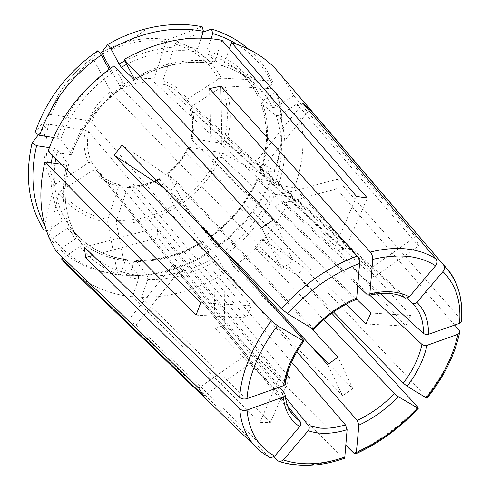 <?xml version="1.0" encoding="UTF-8"?>
<svg xmlns="http://www.w3.org/2000/svg" width="490" height="490" viewBox="0 0 490 490"><rect width="100%" height="100%" fill="white"/><g stroke="black" fill="none" stroke-linecap="round" stroke-linejoin="round"><path stroke-width="0.37" stroke-dasharray="2.45 1.84" d="M136.085 324.864L181.263 268.814L173.466 264.233L128.013 320.748L136.085 324.864L273.763 456.992M181.263 268.814L285.394 397.139M203.172 32.107L176.633 41.852C197.072 48.302 212.005 60.386 221.431 78.1L272.409 80.905L272.464 84.188L258.53 93.272L257.354 95.213L272.746 107.537L276.225 107.12L293.651 95.679L415.545 236.921L370.556 268.275L374.017 277.095L418.583 245.949L296.934 103.874C305.742 130.848 304.909 158.791 294.441 187.701L278.283 185.318C286.73 160.977 287.183 137.623 279.637 115.26L296.934 103.874M221.431 78.1L218.522 78.976L187.223 99.158L186.182 101.436L370.556 268.275M415.545 236.921L418.583 245.949M277.818 460.888C296.995 467.135 318.531 466.094 342.418 457.764L215.092 328.331L213.781 271.497L291.556 362.128M342.418 457.764L344.709 458.168M215.092 328.331L224.8 325.231L223.881 268.52L296.873 351.679M213.781 271.497L223.881 268.52M356.561 196.429L334.266 248.614L344.997 249.759L367.341 198.027M202.168 26.754L167.629 39.757L166.098 41.895L153.976 78.835L154.191 82.167L334.266 248.614M201.108 38.147L197.574 48.504L197.862 52.038L212.825 63.682L214.498 61.838L222.025 40.296M303.91 267.191L261.801 238.93L254.782 247.542L297.161 275.374L303.91 267.191L426.202 396.814L426.955 398.235M261.801 238.93L333.512 312.001M110.201 68.502L119.67 85.915L121.734 88.91L293.204 260.943L273.892 219.526M261.721 227.758L281.554 268.937L293.204 260.943M454.653 325.06L336.642 188.821L274.933 205.696L369.687 295.109M336.642 188.821L337.187 179.211L275.104 195.92L380.246 293.449M274.933 205.696L275.104 195.92M53.477 137.482L57.036 138.039L60.558 139.595L71.62 153.762L71.663 154.362L69.88 154.583L48.044 151.361M35.035 132.674L49.208 114.623C57.422 91.667 71.895 72.808 92.628 58.041L110.905 91.483L112.963 94.484L281.554 268.937M92.61 58.083C71.92 72.826 57.459 91.667 49.214 114.611L51.389 114.433L88.274 120.718L91.538 122.145L251.297 305.76L200.778 302.697M196.049 315.144L246.47 317.777L251.297 305.76M308.957 110.397L262.45 168.095L406.872 298.22M302.894 103.31L255.168 162.649L404.734 297.693C394.664 292.45 382.249 291.526 367.488 294.925M262.45 168.095L255.168 162.649M203.816 396.049L251.162 362.961L246.507 354.723L198.683 388.049M48.841 236.933L58.769 193.336L60.601 191.118L93.112 170.097L96.114 169.803L251.162 362.961M126.242 259.449C103.188 256.246 84.715 245.766 70.817 228.009L67.718 228.267L52.84 237.993L48.951 237.203M52.84 237.993C65.819 254.494 82.357 265.641 102.453 271.442L120.313 275L125.189 260.704L126.218 259.473L126.873 259.78C103.696 256.638 85.021 246.066 70.848 228.058L81.554 243.714L80.146 246.58L63.008 257.869M356.604 299.243L354.662 299.108C339.423 305.448 325.568 315.156 313.086 328.227L177.368 182.274L169.834 191.755L199.271 224.42M209.549 88.586L211.202 160.003L354.662 299.108M221.168 101.773L222.074 157.327L211.202 160.003M289.651 377.906L270.462 422.337L259.963 422.558L132.398 296.75L138.609 278.988L138.407 275.404L126.873 259.78M120.313 275L117.778 274.921L107.696 222.239L107.922 219.214L118.733 186.255L119.879 184.901L120.356 185.134L279.086 377.79L259.963 422.558M286.35 378.078L279.086 377.79M163.176 187.382L169.834 191.755M121.979 145.107L177.368 182.274M328.612 363.917L352.696 388.546L338.057 357.149M222.613 248.369L211.08 235.855L217.162 247.438L216.102 246.972L183.34 202.468L167.672 174.128L167.304 173.209L167.69 173.423L310.825 327.786M217.162 247.438C241.325 229.822 259.284 207.619 271.043 180.822L256.944 178.972L257.14 179.64L271.46 192.931C261.139 216.017 245.545 235.255 224.677 250.653L226.686 253.581L233.706 266.86C259.192 248.203 278.247 224.794 290.864 196.631L405.677 326.083L365.95 324.006M307.726 342.559L233.706 266.86M352.696 388.546L342.632 395.749L327.608 364.554M92.965 255.455L157.884 237.705L279.557 387.088M84.464 247.23L157.284 227.63L157.884 237.705M294.441 187.701L410.7 315.444L370.942 313.03M278.283 185.318L275 183.897L260.545 170.765L260.331 170.122L274.461 172.064L274.369 170.404L225.768 144.642L222.956 143.668L192.086 138.407L190.867 138.517L191.026 139.044L356.64 299.194M410.7 315.444L405.677 326.083M274.369 170.404C282.565 147.098 284.231 124.086 279.38 101.375L275.729 88.941L224.959 85.854L222.068 86.718L190.996 106.814L189.753 108.694L189.967 109.092L374.017 277.095M285.272 384.43L285.131 382.206L157.284 227.63M176.633 41.852L175.089 43.977L162.913 80.666L163.139 83.98L344.997 249.759M38.477 134.658L46.366 124.387L48.547 124.172L85.358 130.211L88.604 131.638L246.47 317.777M43.72 229.859L54.016 186.078L55.866 183.854L88.623 162.735L91.636 162.423L246.507 354.723M173.466 264.233L287.728 406.155M222.074 157.327L357.902 285.854M254.782 247.542L323.743 319.633M270.462 422.337L141.512 297.314L147.753 279.655L147.545 276.103L135.865 260.545L135.142 260.251L134.162 261.464L129.262 275.674L126.696 275.594L116.406 223.183L116.626 220.169L127.498 187.407L128.539 186.084L129.133 186.298L287.109 374.868M126.696 275.594C155.238 276.231 182.396 268.477 208.158 252.326L175.512 207.65L159.244 178.482L222.246 247.989M216.102 246.972C240.725 229.057 259.014 206.437 270.97 179.126L222.619 153.254L219.814 152.286L188.993 147.227L187.799 147.325L187.921 147.882L345.995 304.266M293.651 95.679L282.944 77.518M337.187 179.211L460.845 319.407L461.17 322.151M297.161 275.374L331.816 313.226M224.8 325.231L345.934 445.318M128.013 320.748L268.986 456.943M75.466 273.493C91.771 286.852 110.746 294.6 132.398 296.75M141.512 297.314C170.9 297.589 198.909 289.284 225.547 272.403L342.632 395.749M211.019 38.698L206.89 50.66L207.184 54.169L221.805 65.642L222.203 65.801L223.991 63.976L229.357 48.804M272.464 84.188C264.772 67.706 252.969 54.421 237.05 44.339M109.08 69.317L111.732 73.31L124.705 85.928L114.041 65.813M49.367 147.588L53.992 148.286L57.502 149.842L68.435 164.23L68.496 164.811L66.689 165.087L61.103 164.297M44.958 225.786L47.787 230.661L62.781 220.886L65.923 220.659L76.63 236.315L75.154 239.114L56.332 251.462M47.787 230.661L46.385 230.386M49.116 237.595C62.365 254.212 79.153 265.445 99.488 271.295L117.778 274.921M405.653 298.177L404.734 297.693M129.262 275.674C157.235 276.274 183.873 268.661 209.175 252.822L202.989 241.282L216.396 256.252L218.411 259.179L225.547 272.403M313.557 329.347L313.086 328.227M271.46 192.931L274.725 194.359L290.864 196.631M274.461 172.064C282.497 149.174 284.127 126.604 279.355 104.346L275.796 92.236L261.966 101.277L260.778 103.114L276.176 115.658L279.637 115.26M272.409 80.905C266.768 68.747 258.83 58.169 248.602 49.172M97.994 50.623L92.628 58.041M209.175 252.822L208.158 252.326M271.043 180.822L270.97 179.126M275.796 92.236L275.729 88.941M224.959 85.854C231.874 104.633 232.144 124.227 225.768 144.642M222.068 86.718C228.781 104.891 229.075 123.878 222.956 143.668M303.347 339.907C293.038 354.172 286.969 368.272 285.131 382.206M163.139 83.98C169.209 85.879 174.495 88.849 179.003 92.904L186.182 101.436M121.734 88.91C132.484 83.355 143.301 81.107 154.191 82.167M91.538 122.145C96.065 111.169 103.206 101.951 112.963 94.484M91.636 162.423C87.312 153.119 86.307 142.86 88.604 131.638M120.356 185.134C110.734 182.886 102.863 178.042 96.744 170.606L96.114 169.803M284.819 393.55C285.364 400.073 287.079 405.806 289.964 410.749M159.618 178.715C149.775 184.111 139.613 186.641 129.133 186.298M187.921 147.882C183.382 157.976 176.639 166.49 167.69 173.423M189.967 109.092C193.385 118.556 193.74 128.539 191.026 139.044M460.845 319.407C461.997 307.224 460.747 296.07 457.103 285.927M426.202 396.814C443.297 375.444 454.304 353.29 459.222 330.334M353.902 453.213C377.582 442.525 398.799 427.072 417.554 406.865M254.041 445.153C258.322 449.998 263.344 453.961 269.102 457.054M175.089 43.977C194.855 50.2 209.328 61.869 218.522 78.976M162.913 80.666C173.497 84.06 181.6 90.221 187.223 99.158M276.225 107.12C265.874 85.848 248.467 71.467 223.991 63.976M258.53 93.272C248.142 72.355 230.931 58.151 206.89 50.66M257.63 95.63C252.289 84.844 244.798 75.687 235.139 68.147C227.005 61.875 217.689 57.214 207.184 54.169M272.746 107.537C267.424 96.597 259.89 87.318 250.133 79.705C241.913 73.365 232.474 68.68 221.805 65.642M102.373 54.121C123.676 42.538 144.918 38.465 166.098 41.895M119.67 85.915C131.038 80.005 142.468 77.647 153.976 78.835M214.498 61.838C188.16 57.557 161.345 63.045 134.033 78.29M197.574 48.504C173.883 44.443 149.634 48.565 124.828 60.864M197.862 52.038C174.654 48.136 150.92 52.24 126.665 64.337M212.323 63.522C186.837 59.443 160.898 64.717 134.505 79.343M51.389 114.433C59.364 92.285 73.347 74.07 93.339 59.792M88.274 120.718C93.008 109.092 100.554 99.347 110.905 91.483M124.16 84.562C98.294 102.998 80.201 126.34 69.88 154.583M109.478 70.046C84.384 87.851 66.903 110.513 57.036 138.039M111.732 73.31C87.294 90.693 70.235 112.786 60.558 139.595M124.325 85.793C99.249 103.702 81.683 126.359 71.62 153.762M55.866 183.854C46.103 166.392 43.665 146.498 48.547 124.172M88.623 162.735C83.986 152.929 82.902 142.088 85.358 130.211M66.689 165.087C60.037 193.329 62.855 218.001 75.154 239.114M53.992 148.286L52.406 155.685M51.34 162.925C49.141 184.877 52.957 204.195 62.781 220.886M57.502 149.842L55.633 158.876M54.978 163.44C52.644 185.097 56.295 204.171 65.923 220.659M68.435 164.23C61.979 191.651 64.692 215.655 76.581 236.235M107.922 219.214C88.359 215.931 72.587 206.566 60.601 191.118M118.733 186.255C108.168 183.836 99.629 178.446 93.112 170.097M80.146 246.58C94.907 265.231 114.391 276.029 138.609 278.988M67.718 228.267C82.277 246.721 101.436 257.538 125.189 260.704M81.554 243.714C95.893 261.881 114.844 272.446 138.407 275.404M173.919 205.188C155.673 216.066 136.575 221.064 116.626 220.169M159.63 179.401C149.266 185.128 138.554 187.799 127.498 187.407M147.753 279.655C172.327 280.017 195.878 273.193 218.411 259.179M134.162 261.464C158.258 262.083 181.306 255.615 203.307 242.06M135.865 260.545C159.397 261.146 181.931 254.825 203.454 241.588M147.545 276.103C171.476 276.483 194.426 269.868 216.396 256.252M219.814 152.286C211.625 171.482 198.94 187.388 181.753 200M188.993 147.227C184.24 157.878 177.129 166.845 167.672 174.128M226.686 253.581C248.112 237.785 264.122 218.044 274.725 194.359M211.386 236.633C232.278 221.309 247.811 202.052 257.985 178.862M211.558 236.143C231.984 221.137 247.174 202.309 257.14 179.64M222.619 153.254C214.173 173.068 201.078 189.471 183.34 202.468M261.384 170.012C269.427 146.173 269.623 123.26 261.966 101.277M260.545 170.765C268.373 147.459 268.551 125.085 261.078 103.635M275 183.897C283.171 160.169 283.563 137.427 276.176 115.658M101.693 52.357C110.513 47.401 119.633 43.745 129.048 41.399C142.363 38.159 155.226 37.614 167.629 39.757M54.016 186.078C43.855 168.064 41.307 147.496 46.366 124.387M107.696 222.239C87.483 218.926 71.173 209.291 58.769 193.336M175.512 207.65C156.702 218.914 136.998 224.095 116.406 223.183M190.996 106.814C194.628 116.804 194.996 127.333 192.086 138.407M261.74 167.445L179.003 92.904L186.029 101.24M292.757 414.803L96.744 170.606C102.673 177.858 110.397 182.617 119.915 184.889M222.191 65.807C232.75 68.839 242.06 73.469 250.133 79.705L235.139 68.147C244.651 75.564 252.05 84.592 257.348 95.231M134.554 79.717C161.277 64.87 187.37 59.529 212.844 63.7M71.687 154.399C81.757 126.824 99.446 104.003 124.748 85.94M76.63 236.315C64.858 216.121 62.157 192.282 68.526 164.799M102.453 271.442L99.488 271.295M202.989 241.245C181.306 254.561 158.686 260.888 135.118 260.221M256.925 178.942C246.929 201.764 231.635 220.733 211.043 235.843M101.681 52.387C110.495 47.426 119.615 43.763 129.048 41.399L147.502 28.402M167.249 173.209C176.369 166.171 183.211 157.523 187.786 147.276M128.503 186.053C139.007 186.451 149.26 183.915 159.262 178.44M279.355 104.346L279.38 101.375M189.728 108.676C193.164 117.98 193.532 127.939 190.831 138.548M260.294 170.128C268.104 146.712 268.257 124.368 260.754 103.102"/><path stroke-width="0.73" d="M273.763 456.992L277.818 460.888L280.182 461.715L283.416 459.957L308.173 430.728C309.404 428.958 309.558 427.305 308.62 425.767L320.558 428.131C328.404 428.634 336.691 427.556 345.413 424.885L291.556 362.128M285.394 397.139L308.62 425.767M344.709 458.168L347.11 429.657L345.413 424.885M201.108 38.147L203.442 31.317L202.168 26.754C184.84 23.287 166.618 23.839 147.502 28.402C133.831 31.764 120.565 37.148 107.702 44.547L101.675 52.393L110.201 68.502M282.944 77.518L274.915 68.159C263.308 56.27 248.853 47.744 231.55 42.593L367.341 198.027L356.561 196.429L222.025 40.296C190.194 34.386 157.547 40.78 124.093 59.474L273.892 219.526L261.721 227.758L114.041 65.813C82.179 88.188 60.178 116.706 48.044 151.361L200.778 302.697L196.049 315.144L44.902 162.018C36.952 196.533 40.762 226.349 56.332 251.462L198.683 388.049L203.816 396.049L61.483 258.867L66.579 264.949L75.466 273.493M426.955 398.235L407.116 386.267L403.288 383.107C412.85 370.52 419.079 357.633 421.976 344.452L369.687 295.109M333.512 312.001L403.288 383.107M203.442 31.317C173.215 25.645 142.406 31.513 111.01 48.92L119.07 63.994L121.318 67.252L134.156 79.545L134.554 79.674L134.033 78.29L124.093 59.474M111.01 48.92L107.702 44.547M454.653 325.06L459.222 330.334L459.43 333.255L457.887 334.296L426.631 345.505L424.322 345.53L421.976 344.452M109.08 69.317L101.283 55.021C71.448 75.925 50.887 102.686 39.598 135.307L53.477 137.482M39.598 135.307L35.035 132.674C46.489 99.299 67.473 71.95 97.994 50.623L101.283 55.021M457.103 285.927C454.236 278.106 449.918 271.319 444.148 265.58L309.864 109.27L308.957 110.397M406.872 298.22L412.366 303.175C413.823 304.143 415.342 303.855 416.91 302.324L442.929 271.601C444.687 269.182 444.896 266.983 443.554 264.998M309.864 109.27L302.894 103.31L436.198 259.112C437.533 261.103 437.313 263.32 435.537 265.764L409.303 296.811L405.653 298.177M63.008 257.869L61.483 258.867M221.168 101.773L220.917 86.136L209.549 88.586L357.149 256.105C358.803 258.248 359.617 260.704 359.58 263.467L356.604 299.243M287.109 374.868L289.651 377.906L286.35 378.078M357.149 256.105C329.121 266.487 303.855 283.992 281.346 308.639L121.979 145.107L114.121 155.165L271.325 320.754L277.407 325.691L303.016 340.734L303.788 341.077L303.347 339.907L199.271 224.42M114.121 155.165L163.176 187.382M310.825 327.786L338.057 357.149L327.608 364.554L222.246 247.989M222.613 248.369L224.677 250.653M328.612 363.917L307.726 342.559M271.325 320.754C251.872 346.957 241.313 372.504 239.653 397.402L84.464 247.23L85.579 257.471L239.72 408.825C241.723 410.449 244.161 410.859 247.015 410.057L283.379 396.992L285.143 395.418L284.819 393.55L279.557 387.088M85.579 257.471L92.965 255.455M356.64 299.194L370.942 313.03L365.95 324.006L345.995 304.266M239.653 397.402C241.674 399.013 244.124 399.417 247.009 398.621L283.679 385.63L285.272 384.43M287.728 406.155L300.143 421.572C301.068 423.121 300.909 424.787 299.666 426.57L274.712 456.104L270.792 457.862L268.986 456.943M357.902 285.854L367.488 294.925L369.387 295.139L369.864 293.847L372.749 259.375C372.804 256.625 371.996 254.188 370.324 252.062L220.917 86.136M380.246 293.449L423.342 333.421C423.691 320.883 420.034 310.801 412.366 303.175M323.743 319.633L394.401 393.495L398.223 396.655L418.246 408.335L417.554 406.865L331.816 313.226M296.873 351.679L357.185 420.389C370.875 414.032 383.278 405.071 394.401 393.495M345.934 445.318L353.902 453.213L356.261 453.544L358.876 425.13L357.185 420.389M229.357 48.804L231.55 42.593M237.05 44.339C229.645 39.77 221.56 36.187 212.776 33.596L211.019 38.698M61.103 164.297L44.902 162.018M44.958 225.786C32.499 202.535 29.712 175.837 36.597 145.677L49.367 147.588M36.597 145.677L32.058 143.025C24.635 176.327 28.518 205.273 43.72 229.859L46.385 230.386M461.17 322.151L459.51 323.339L428.04 334.468L425.314 334.401L423.342 333.421M48.786 237.166L49.116 237.595M281.346 308.639L287.44 313.576L313.557 329.347M248.602 49.172C238.128 40.051 225.755 33.345 211.484 29.051L203.172 32.107M212.776 33.596L211.484 29.051M32.058 143.025L38.477 134.658M303.016 340.734C292.003 355.899 285.56 370.863 283.679 385.63M289.964 410.749L292.757 414.803L300.143 421.572M436.198 259.112C429.032 254.341 420.598 251.143 410.896 249.539C398.615 247.56 385.091 248.406 370.324 252.062M239.72 408.825C240.97 423.617 245.741 435.726 254.041 445.153L66.579 264.949M283.379 396.992C284.617 410.314 290.043 420.175 299.666 426.57M283.416 459.957C301.675 465.904 322.218 464.924 345.058 457.011M308.173 430.728C319.615 434.501 332.594 434.14 347.11 429.657M124.828 60.864L119.07 63.994M126.665 64.337L121.318 67.252M134.505 79.343L134.156 79.545M358.876 425.13C373.362 418.417 386.475 408.923 398.223 396.655M407.116 386.267C417.29 372.97 423.905 359.348 426.974 345.407M52.406 155.685L51.34 162.925M55.633 158.876L54.978 163.44M428.376 334.364C428.86 321.066 425.038 310.384 416.91 302.324M409.303 296.811C398.701 291.176 385.557 290.19 369.864 293.847M356.983 298.043C340.789 304.731 326.064 315.046 312.81 328.992M356.598 452.429C379.248 442.164 399.571 427.354 417.566 408.017M426.282 397.905C442.617 377.423 453.152 356.218 457.887 334.296M459.51 323.339C461.421 301.914 455.89 284.666 442.929 271.601M435.537 265.764C419.446 255.413 398.517 253.287 372.749 259.375M359.58 263.467C332.937 273.481 308.89 290.184 287.44 313.576M277.407 325.691C258.91 350.601 248.779 374.911 247.009 398.621M247.015 410.057C249.092 431.708 258.322 447.058 274.712 456.104M303.843 341.065C293.13 355.936 286.95 370.409 285.309 384.485M461.213 322.126C463.644 299.488 457.954 280.635 444.148 265.58L274.915 68.159M292.757 414.803C288.806 410.283 286.283 403.815 285.186 395.381M280.207 461.77C299.715 467.674 321.207 466.486 344.691 458.205M405.677 298.214C397.035 293.002 384.926 291.991 369.356 295.188M356.665 299.261C340.887 305.723 326.518 315.768 313.551 329.402M356.304 453.556C379.327 443.064 399.975 428.003 418.246 408.372M426.992 398.223C443.64 377.41 454.463 355.765 459.455 333.298M254.041 445.153C258.836 450.439 264.41 454.683 270.762 457.88"/></g></svg>
